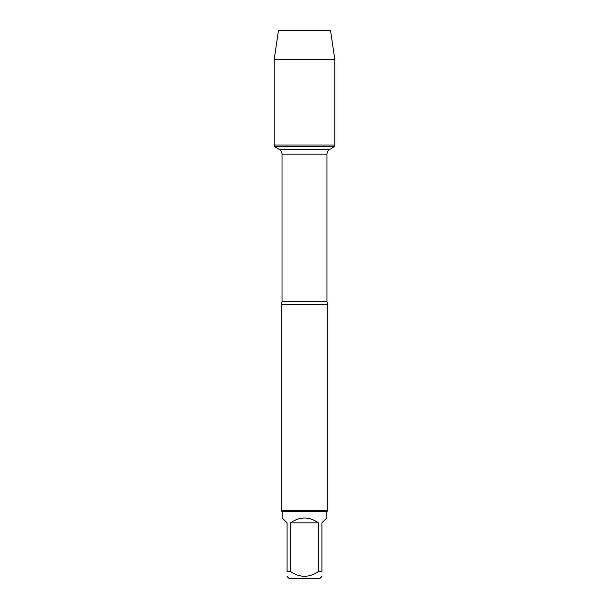 <?xml version="1.0" encoding="UTF-8"?>
<svg xmlns="http://www.w3.org/2000/svg" width="609" height="609" viewBox="0 0 609 609"><rect width="100%" height="100%" fill="white"/><g stroke="black" fill="none" stroke-linecap="round" stroke-linejoin="round"><path stroke-width="0.91" d="M274.233 146.487L334.767 146.487L334.767 145.056L274.233 145.056L274.233 146.487L279.28 149.411C281.038 150.499 281.952 152.083 282.02 154.153L282.02 301.607L281.274 304.5L281.274 510.776L327.726 510.776L327.726 304.5L281.274 304.5M321.917 576.457L319.816 578.55L289.184 578.55L287.083 576.457M318.423 522.842C309.144 516.402 299.856 516.402 290.577 522.842L318.423 522.842L318.423 571.577C309.136 577.85 299.856 577.85 290.577 571.577L287.083 571.577C287.083 577.85 287.083 577.85 287.083 571.577L287.083 522.842L282.203 517.962L282.203 511.705L326.797 511.705L326.797 517.962L321.917 522.842L321.917 571.577C321.917 577.85 321.917 577.85 321.917 571.577L318.423 571.577M290.577 522.842L290.577 571.577M282.203 511.705L281.274 510.776M274.233 145.056L334.767 145.056L334.767 59.248L274.233 59.248L274.233 145.056L274.233 59.248L278.465 30.45L296.773 30.45M274.233 59.248L278.465 30.45L330.535 30.45L334.767 59.248M282.02 301.607L326.98 301.607L327.726 304.5M326.98 301.607L326.98 154.153L282.02 154.153M279.28 149.411L329.72 149.411L279.28 149.411M326.98 154.153C327.048 152.083 327.962 150.499 329.72 149.411L334.767 146.487M326.797 511.705L327.726 510.776"/></g></svg>
